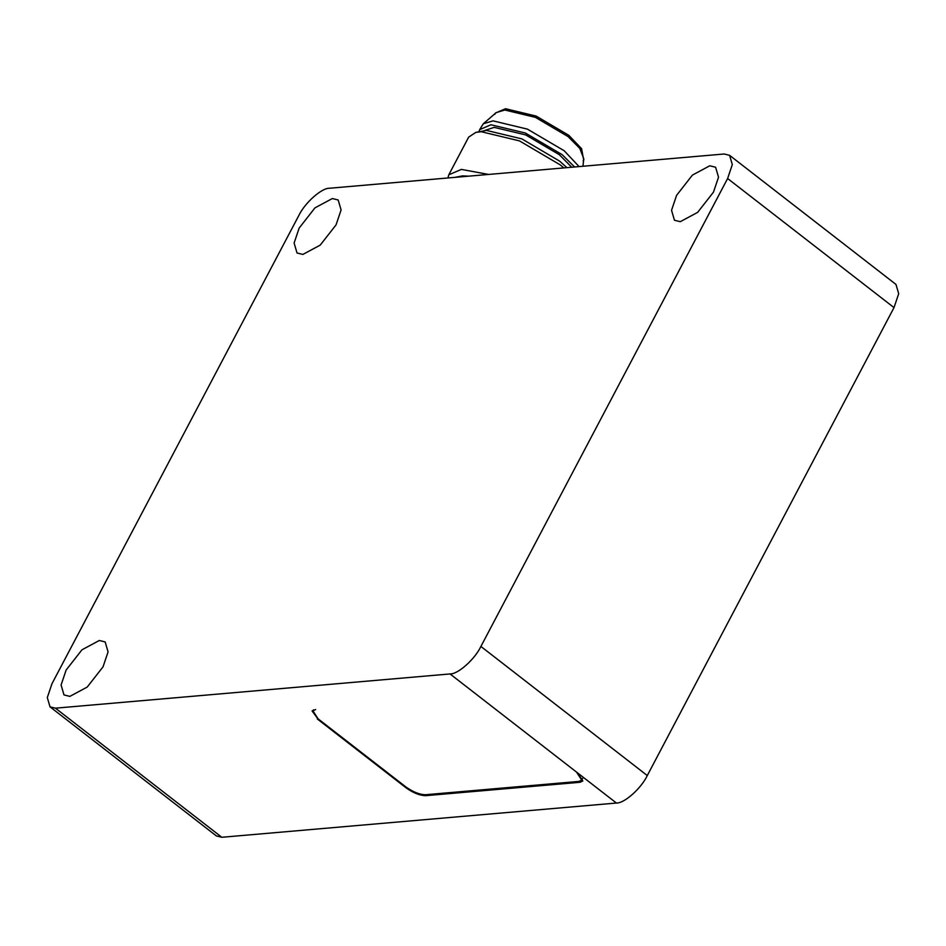 <?xml version="1.0" encoding="UTF-8"?>
<svg xmlns="http://www.w3.org/2000/svg" width="946" height="946" viewBox="0 0 946 946"><rect width="100%" height="100%" fill="white"/><g stroke="black" fill="none" stroke-linecap="round" stroke-linejoin="round"><path stroke-width="1.42" d="M329.575 188.242L724.175 153.997L729.603 155.333L732.31 164.604L727.616 178.51L480.899 646.449C474.88 659.244 457.911 674.368 450.036 673.942L55.447 708.176L50.02 706.839L47.3 697.58L51.995 683.674L298.711 215.723C304.73 202.929 321.699 187.816 329.575 188.242M50.02 706.839L216.398 835.945L221.825 837.281L616.425 803.036C624.301 803.461 641.27 788.349 647.289 775.554L894.005 307.604L898.7 293.698L895.98 284.439L729.603 155.333M450.036 673.942L577.592 772.917L582.831 780.935L580.111 782.271L425.712 795.669L426.232 794.664M576.492 772.054L581.719 780.083L578.999 781.408L425.452 794.735C419.575 794.628 413.024 792.015 405.787 786.871L318.152 718.877L312.925 710.848L315.645 709.524L312.074 710.931L317.584 718.416M406.319 787.273L406.035 787.805L317.3 718.948M406.035 787.805C413.272 792.949 419.823 795.562 425.712 795.669M332.33 198.542L338.171 199.973L341.092 209.941L336.043 224.888L320.221 245.12L302.862 254.439L297.032 252.996L294.111 243.039L299.149 228.092L314.971 207.86L332.33 198.542M99.318 640.489L105.16 641.932L108.081 651.889L103.031 666.835L87.209 687.068L69.85 696.386L64.009 694.943L61.088 684.987L66.137 670.04L81.959 649.807L99.318 640.489M709.772 165.786L715.602 167.229L718.522 177.186L713.473 192.133L697.651 212.365L680.292 221.683L674.463 220.252L671.542 210.284L676.591 195.337L692.413 175.105L709.772 165.786M454.991 177.351L462.476 175.897L468.802 176.157M488.597 174.442L461.341 169.405L448.782 174.821L447.943 177.966M448.782 174.821L468.66 137.123L475.838 132.393L481.207 131.707L519.449 140.883L560.28 164.911L563.84 167.915M566.938 167.643L559.606 161.116L521.837 138.885L486.469 130.406L475.838 132.393M571.703 167.229L559.393 154.754L525.704 134.923L494.167 127.355L484.742 130.513M574.6 166.981L562.125 154.647L525.373 133.019L490.962 124.766L479.669 129.637L478.995 131.636M579.082 166.591L564.183 150.745L527.43 129.129L493.02 120.863L483.3 123.784L479.669 129.637M582.937 166.248L583.788 158.798L579.792 148.38L568.085 136.591L535.412 117.363L504.821 110.02L496.177 112.609L483.3 123.784M583.658 159.933L581.589 148.688L568.771 135.29L536.098 116.062L505.507 108.719L495.468 113.047L494.782 114.348M727.616 178.51L894.005 307.604M647.289 775.554L480.899 646.449M577.592 772.917L616.425 803.036M580.809 780.935L580.111 782.271M221.825 837.281L55.447 708.176M582.618 778.381L581.719 780.083M313.445 709.867L312.925 710.848M583.138 160.938L583.824 159.638"/></g></svg>
